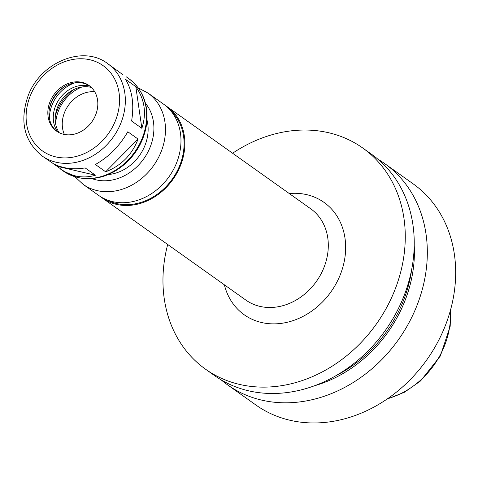 <?xml version="1.0" encoding="UTF-8"?>
<svg xmlns="http://www.w3.org/2000/svg" width="478" height="478" viewBox="0 0 478 478"><rect width="100%" height="100%" fill="white"/><g stroke="black" fill="none" stroke-linecap="round" stroke-linejoin="round"><path stroke-width="0.72" d="M122.894 74.723L107.592 63.55C82.843 44.472 40.003 62.522 28.029 96.06C19.461 121.185 24.097 141.124 41.945 155.87A56.643 47.22 -54.6 0 0 56.165 162.245A56.643 47.22 -54.6 0 0 118.114 129.132A56.643 47.22 -54.6 0 0 107.592 63.55M135.812 86.649C144.703 99.364 146.722 113.262 141.87 128.337L131.599 121.036C134.3 104.431 132.281 90.533 125.541 79.342L135.812 86.649L141.87 128.337M138.07 139.068C131.982 154.884 121.179 165.794 105.662 171.799L95.385 164.492C108.757 156.957 119.56 146.047 127.799 131.761L138.07 139.068L105.662 171.799M41.945 155.87L53.291 163.631L58.161 165.854L63.496 167.455C70.206 168.997 77.43 169.146 85.168 167.921L95.445 175.223C88.777 177.219 82.097 177.446 75.393 175.916L69.931 174.219L64.679 171.727L53.195 163.584M95.445 175.223L56.972 166.266M108.291 174.542A40.917 34.111 -54.6 0 0 147.009 120.092M63.634 134.3A27.999 23.338 -54.6 0 0 94.256 117.935A27.999 23.338 -54.6 0 0 89.051 85.514A27.999 23.338 -54.6 0 0 53.805 94.805A27.999 23.338 -54.6 0 0 56.601 131.151A27.999 23.338 -54.6 0 0 63.634 134.3M89.613 85.932A27.999 23.338 -54.6 0 0 65.343 86.171A27.999 23.338 -54.6 0 0 49.437 108.536A27.999 23.338 -54.6 0 0 57.181 131.546M66.036 85.789A31.01 25.854 -54.6 0 0 49.306 109.319M74.765 82.873A33.382 27.832 -54.6 0 0 49.419 118.52M90.013 86.243A29.074 24.241 -54.6 0 0 59.469 98.832A29.074 24.241 -54.6 0 0 57.605 131.814M91.382 87.462A29.074 24.241 -54.6 0 0 61.411 100.213A29.074 24.241 -54.6 0 0 59.206 132.711M74.048 89.446A40.917 34.111 -54.6 0 0 55.382 115.682M81.965 86.984A36.609 30.52 -54.6 0 0 55.663 123.975M94.722 91.752A29.224 24.366 -54.6 0 0 68.479 105.244A29.224 24.366 -54.6 0 0 64.357 134.455M221.195 379.902A135.68 113.113 -54.6 0 0 227.54 384.838L255.885 404.991A135.68 113.113 -54.6 0 0 289.955 420.258A135.68 113.113 -54.6 0 0 438.35 340.945A135.68 113.113 -54.6 0 0 413.147 183.851L384.802 163.691A135.68 113.113 -54.6 0 0 378.056 159.317M227.54 384.838A135.68 113.113 -54.6 0 0 261.609 400.104A135.68 113.113 -54.6 0 0 410.005 320.792A135.68 113.113 -54.6 0 0 384.802 163.691M314.327 385.824A124.471 103.768 -54.6 0 0 414.223 245.345M167.7 244.503A135.68 113.113 -54.6 0 0 205.486 369.153L214.449 375.529A135.68 113.113 -54.6 0 0 248.518 390.789A135.68 113.113 -54.6 0 0 396.913 311.483A135.68 113.113 -54.6 0 0 371.705 154.382L362.748 148.013A135.68 113.113 -54.6 0 0 232.601 153.241M205.486 369.153A135.68 113.113 -54.6 0 0 239.556 384.42A135.68 113.113 -54.6 0 0 387.951 305.107A135.68 113.113 -54.6 0 0 362.748 148.013M100.511 196.637A55.992 46.683 -54.6 0 0 102.406 198.077A55.992 46.683 -54.6 0 0 116.465 204.375A55.992 46.683 -54.6 0 0 177.708 171.644A55.992 46.683 -54.6 0 0 167.306 106.809A55.992 46.683 -54.6 0 0 165.328 105.489M106.827 199.822A55.131 45.966 -54.6 0 0 116.752 203.574A55.131 45.966 -54.6 0 0 175.725 173.771A55.131 45.966 -54.6 0 0 170.407 110.412M74.998 176.818L83.023 184.293L98.534 195.317A55.992 46.683 -54.6 0 0 112.593 201.62A55.992 46.683 -54.6 0 0 173.831 168.889A55.992 46.683 -54.6 0 0 163.434 104.055L147.923 93.025L138.226 87.898M77.49 177.404A56.643 47.22 -54.6 0 0 139.439 144.296A56.643 47.22 -54.6 0 0 128.917 78.715C143.095 89.697 148.951 105.136 146.477 125.021C144.123 139.349 137.604 151.747 126.909 162.203C111.888 175.904 95.564 181.037 77.926 177.607L63.263 171.034A56.643 47.22 -54.6 0 0 77.49 177.404M55.639 156.868A52.335 43.629 -54.6 0 0 119.058 92.828A52.335 43.629 -54.6 0 0 43.785 75.303A52.335 43.629 -54.6 0 0 55.639 156.868M387.688 398.64A77.735 64.805 -54.6 0 0 450.413 310.431M336.01 375.648A122.756 102.34 -54.6 0 0 411.731 269.168M224.373 284.804A68.916 57.456 -54.6 0 0 261.484 322.501A68.916 57.456 -54.6 0 0 344.035 262.446A68.916 57.456 -54.6 0 0 289.268 193.536M102.406 198.077L245.853 300.082A55.992 46.683 -54.6 0 0 259.913 306.38A55.992 46.683 -54.6 0 0 321.156 273.649A55.992 46.683 -54.6 0 0 310.754 208.814L167.306 106.809M83.023 184.293A55.992 46.683 -54.6 0 0 97.082 190.591A55.992 46.683 -54.6 0 0 158.326 157.859A55.992 46.683 -54.6 0 0 147.923 93.025M91.913 178.611A47.382 39.501 -54.6 0 0 96.036 179.847A47.382 39.501 -54.6 0 0 145.21 156.694A47.382 39.501 -54.6 0 0 145.479 103.29M128.917 78.715L126.317 76.868M63.263 171.034L60.67 169.188M450.67 309.493L450.198 326.247L440.363 355.979L420.586 380.924L404.531 392.205L386.887 399.19"/></g></svg>
